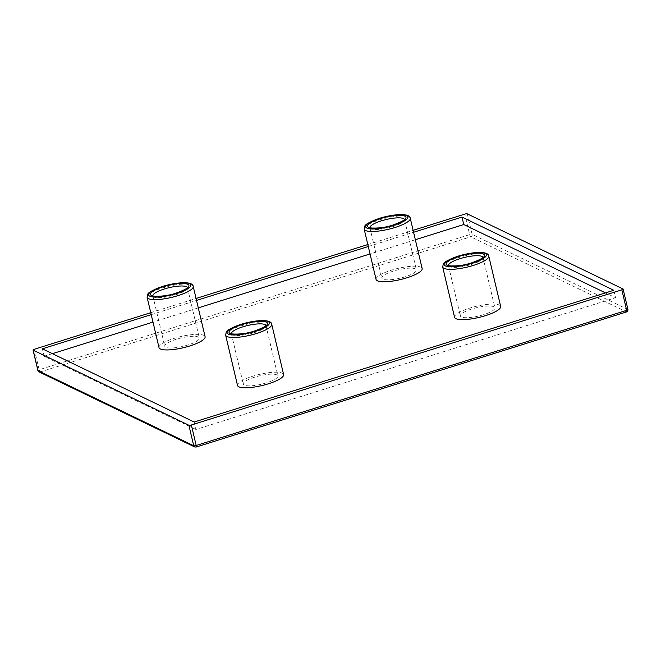 <?xml version="1.0" encoding="UTF-8"?>
<svg xmlns="http://www.w3.org/2000/svg" width="661" height="661" viewBox="0 0 661 661"><rect width="100%" height="100%" fill="white"/><g stroke="black" fill="none" stroke-linecap="round" stroke-linejoin="round"><path stroke-width="0.5" stroke-dasharray="3.31 2.48" d="M483.513 314.702A17.756 4.296 166.7 0 1 460.345 315.95A17.756 4.296 166.7 0 1 471.739 309.026A17.756 4.296 166.7 0 1 494.907 307.778A17.756 4.296 166.7 0 1 483.513 314.702M454.578 317.313A23.68 5.734 166.7 0 1 469.773 308.076A23.68 5.734 166.7 0 1 500.666 306.415M159.012 347.595A23.68 5.734 166.7 0 1 174.207 338.358A23.68 5.734 166.7 0 1 205.1 336.697M237.53 385.454A23.68 5.734 166.7 0 1 252.717 376.225A23.68 5.734 166.7 0 1 283.619 374.564M376.068 279.446A23.68 5.734 166.7 0 1 391.254 270.217A23.68 5.734 166.7 0 1 422.156 268.556M187.939 344.984A17.756 4.296 166.7 0 1 164.771 346.232A17.756 4.296 166.7 0 1 176.165 339.308A17.756 4.296 166.7 0 1 199.341 338.06A17.756 4.296 166.7 0 1 187.939 344.984M266.457 382.851A17.756 4.296 166.7 0 1 243.289 384.091A17.756 4.296 166.7 0 1 254.683 377.167A17.756 4.296 166.7 0 1 277.851 375.919A17.756 4.296 166.7 0 1 266.457 382.851M404.995 276.843A17.756 4.296 166.7 0 1 381.827 278.083A17.756 4.296 166.7 0 1 393.221 271.159A17.756 4.296 166.7 0 1 416.389 269.911A17.756 4.296 166.7 0 1 404.995 276.843M150.766 312.703L196.061 298.483M367.813 244.562L413.117 230.342M151.22 314.644L196.524 300.425M368.276 246.503L413.579 232.275M194.16 422.024L195.92 429.476L615.556 297.731L605.501 292.881M52.417 353.668L44.122 356.271L195.92 429.476M44.122 356.271L42.362 348.818M613.796 290.278L615.556 297.731M415.339 239.728L370.036 253.956M198.283 307.877L152.98 322.097M482.943 257.253A17.756 4.296 166.7 0 1 483.017 257.468A17.756 4.296 166.7 0 1 471.623 264.392A17.756 4.296 166.7 0 1 448.447 265.639A17.756 4.296 166.7 0 1 448.422 265.416M488.776 256.104A23.68 5.734 -13.3 0 0 457.883 257.773A23.68 5.734 -13.3 0 0 442.688 267.003M193.202 286.387A23.68 5.734 -13.3 0 0 162.309 288.047A23.68 5.734 -13.3 0 0 147.114 297.285M271.721 324.254A23.68 5.734 -13.3 0 0 240.827 325.914A23.68 5.734 -13.3 0 0 225.632 335.144M410.258 218.246A23.68 5.734 -13.3 0 0 379.364 219.906A23.68 5.734 -13.3 0 0 364.17 229.136M187.369 287.535A17.756 4.296 166.7 0 1 187.443 287.75A17.756 4.296 166.7 0 1 176.049 294.674A17.756 4.296 166.7 0 1 152.881 295.921A17.756 4.296 166.7 0 1 152.848 295.698M265.887 325.402A17.756 4.296 166.7 0 1 265.962 325.617A17.756 4.296 166.7 0 1 254.568 332.541A17.756 4.296 166.7 0 1 231.391 333.788A17.756 4.296 166.7 0 1 231.367 333.557M404.425 219.394A17.756 4.296 166.7 0 1 404.499 219.609A17.756 4.296 166.7 0 1 393.105 226.533A17.756 4.296 166.7 0 1 369.929 227.781A17.756 4.296 166.7 0 1 369.904 227.549M194.681 446.952A1.975 1.834 115.7 0 0 195.978 447.034L40.255 371.936L470.748 236.787A1.975 0.545 72.6 0 1 469.649 234.605A1.975 0.479 166.7 0 1 472.111 234.358A1.975 1.834 -64.3 0 1 470.748 236.787L626.471 311.885A1.975 1.834 115.7 0 0 627.834 309.455L622.993 288.956M626.62 311.901A1.975 0.545 72.6 0 1 626.471 311.885L195.978 447.034M37.941 370.375A1.975 0.479 166.7 0 1 39.164 369.755A1.975 0.545 -107.4 0 0 40.255 371.936A1.975 1.834 -64.3 0 1 38.958 371.854M34.314 349.264L39.164 369.755L469.649 234.605L464.807 214.114M467.269 213.858L472.111 234.358L627.834 309.455M448.447 265.639L460.345 315.95M152.881 295.921L164.771 346.232M231.391 333.788L243.289 384.091M369.929 227.781L381.827 278.083M404.499 219.609L416.389 269.911M265.962 325.617L277.851 375.919M187.443 287.75L199.341 338.06M483.017 257.468L494.907 307.778"/><path stroke-width="0.99" d="M488.776 256.104L500.666 306.415A23.68 5.734 166.7 0 1 485.48 315.652A23.68 5.734 166.7 0 1 454.578 317.313L442.688 267.003A23.68 5.734 -13.3 0 0 473.582 265.342A23.68 5.734 -13.3 0 0 488.776 256.104C488.38 250.759 472.516 251.692 457.941 256.204C448.464 259.674 443.572 262.318 443.258 264.136L442.688 267.003M205.1 336.697A23.68 5.734 166.7 0 1 189.905 345.934A23.68 5.734 166.7 0 1 159.012 347.595L147.114 297.285A23.68 5.734 -13.3 0 0 178.016 295.624A23.68 5.734 -13.3 0 0 193.202 286.387L205.1 336.697M283.619 374.564A23.68 5.734 166.7 0 1 268.424 383.793A23.68 5.734 166.7 0 1 237.53 385.454L225.632 335.144A23.68 5.734 -13.3 0 0 256.526 333.483A23.68 5.734 -13.3 0 0 271.721 324.254L283.619 374.564M422.156 268.556A23.68 5.734 166.7 0 1 406.961 277.785A23.68 5.734 166.7 0 1 376.068 279.446L364.17 229.136A23.68 5.734 -13.3 0 0 395.071 227.475A23.68 5.734 -13.3 0 0 410.258 218.246L422.156 268.556M150.766 312.703L34.314 349.264A1.975 0.479 -13.3 0 0 33.05 350.033A1.975 0.479 -13.3 0 0 33.166 350.148L188.889 425.246A1.975 0.479 -13.3 0 0 191.351 424.99L621.836 289.84A1.975 0.479 -13.3 0 0 623.108 289.072A1.975 0.479 -13.3 0 0 622.993 288.956L467.269 213.858A1.975 0.479 -13.3 0 0 464.807 214.114L413.117 230.342M196.061 298.483L367.813 244.562M413.579 232.275L461.998 217.081L613.796 290.278L194.16 422.024L42.362 348.818L151.22 314.644M196.524 300.425L368.276 246.503M461.998 217.081L463.758 224.533L415.339 239.728M605.501 292.881L463.758 224.533M370.036 253.956L198.283 307.877M152.98 322.097L52.417 353.668M471.838 262.847A19.731 4.776 -13.3 0 0 483.381 254.014A19.731 4.776 -13.3 0 0 458.751 256.534A19.731 4.776 -13.3 0 0 447.208 265.375A19.731 4.776 -13.3 0 0 471.838 262.847M448.422 265.416A17.756 4.296 166.7 0 1 459.841 258.715A17.756 4.296 166.7 0 1 482.943 257.253M472.491 263.161A21.706 5.255 -13.3 0 0 485.191 253.444A21.706 5.255 -13.3 0 0 458.098 256.22A21.706 5.255 -13.3 0 0 445.398 265.937A21.706 5.255 -13.3 0 0 472.491 263.161M162.523 286.502A21.706 5.255 166.7 0 1 189.616 283.726A21.706 5.255 166.7 0 1 176.917 293.443A21.706 5.255 166.7 0 1 149.824 296.219A21.706 5.255 166.7 0 1 162.523 286.502M241.042 324.369A21.706 5.255 166.7 0 1 268.135 321.593A21.706 5.255 166.7 0 1 255.435 331.31A21.706 5.255 166.7 0 1 228.342 334.086A21.706 5.255 166.7 0 1 241.042 324.369M379.579 218.361A21.706 5.255 166.7 0 1 406.672 215.585A21.706 5.255 166.7 0 1 393.973 225.302A21.706 5.255 166.7 0 1 366.88 228.078A21.706 5.255 166.7 0 1 379.579 218.361M163.176 286.816A19.731 4.776 166.7 0 1 187.807 284.296A19.731 4.776 166.7 0 1 176.264 293.129A19.731 4.776 166.7 0 1 151.633 295.649A19.731 4.776 166.7 0 1 163.176 286.816M152.848 295.698A17.756 4.296 166.7 0 1 164.275 288.997A17.756 4.296 166.7 0 1 187.369 287.535M241.695 324.683A19.731 4.776 166.7 0 1 266.325 322.155A19.731 4.776 166.7 0 1 254.782 330.996A19.731 4.776 166.7 0 1 230.152 333.516A19.731 4.776 166.7 0 1 241.695 324.683M231.367 333.557A17.756 4.296 166.7 0 1 242.785 326.856A17.756 4.296 166.7 0 1 265.887 325.402M380.232 218.675A19.731 4.776 166.7 0 1 404.863 216.147A19.731 4.776 166.7 0 1 393.32 224.988A19.731 4.776 166.7 0 1 368.689 227.508A19.731 4.776 166.7 0 1 380.232 218.675M369.904 227.549A17.756 4.296 166.7 0 1 381.331 220.848A17.756 4.296 166.7 0 1 404.425 219.394M621.836 289.84L626.686 310.331A1.975 0.545 72.6 0 1 626.62 311.901C627.347 312 627.793 311.224 627.95 309.563A1.975 0.479 166.7 0 1 626.686 310.331L196.193 445.489A1.975 0.479 166.7 0 1 193.731 445.737A1.975 1.834 115.7 0 0 194.681 446.952L196.127 447.051A1.975 0.545 -107.4 0 0 196.193 445.489L191.351 424.99M627.834 309.455A1.975 0.479 166.7 0 1 627.95 309.563L623.108 289.072M195.978 447.034A1.975 0.545 -107.4 0 0 196.127 447.051L626.62 311.901M33.05 350.033L37.892 370.532L38.958 371.854A1.975 1.834 -64.3 0 1 38.008 370.639A1.975 0.479 166.7 0 1 37.892 370.532A1.975 0.479 166.7 0 1 37.941 370.375M188.889 425.246L193.731 445.737L38.008 370.639L33.166 350.148M483.017 257.468L483.017 257.129C482.067 257.055 486.281 257.418 471.681 262.83C459.412 267.259 445.555 265.821 448.298 265.334L448.447 265.639M193.202 286.387C192.814 281.041 176.941 281.974 162.375 286.486C152.898 289.956 147.998 292.6 147.692 294.418L147.114 297.285M271.721 324.254C271.332 318.908 255.46 319.841 240.893 324.344C231.408 327.823 226.516 330.467 226.202 332.276L225.632 335.144M410.258 218.246C409.87 212.9 393.997 213.834 379.431 218.337C369.945 221.815 365.054 224.459 364.74 226.269L364.17 229.136M187.443 287.75L187.443 287.403C186.493 287.337 190.715 287.7 176.115 293.112C163.837 297.541 149.989 296.103 152.724 295.616L152.881 295.921M265.962 325.617L265.962 325.27C265.011 325.204 269.234 325.567 254.634 330.971C242.356 335.4 228.499 333.962 231.243 333.475L231.391 333.788M404.499 219.609L404.499 219.262C403.549 219.196 407.771 219.559 393.171 224.963C380.893 229.392 367.037 227.954 369.78 227.467L369.929 227.781M194.681 446.952L38.958 371.854"/></g></svg>
